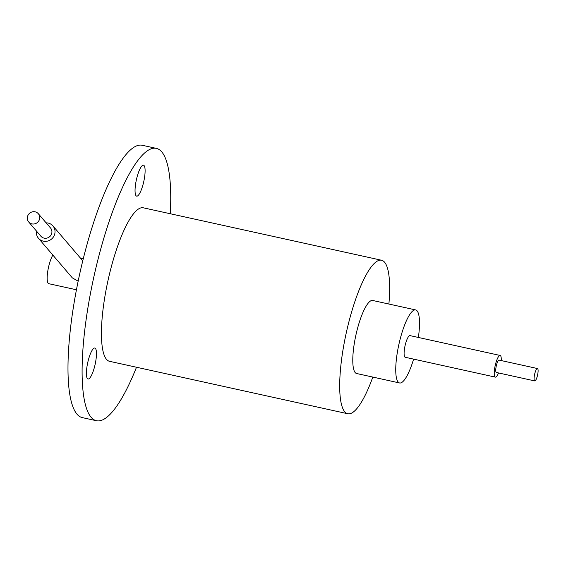<?xml version="1.0" encoding="UTF-8"?>
<svg xmlns="http://www.w3.org/2000/svg" width="566" height="566" viewBox="0 0 566 566"><rect width="100%" height="100%" fill="white"/><g stroke="black" fill="none" stroke-linecap="round" stroke-linejoin="round"><path stroke-width="0.85" d="M96.439 420.722A139.427 33.444 102.4 0 1 91.098 417.262A139.427 33.444 -77.6 0 1 96.56 265.213A139.427 33.444 -77.6 0 1 156.379 148.384L142.264 145.278A139.427 33.444 -77.6 0 0 82.445 262.108A139.427 33.444 -77.6 0 0 76.976 414.156A139.427 33.444 102.4 0 0 82.318 417.616L96.439 420.722A139.427 33.444 102.4 0 0 136.491 367.242M170.281 213.743A139.427 33.444 102.4 0 0 161.72 151.844A139.427 33.444 -77.6 0 0 156.379 148.384M347.772 413.746A78.589 18.848 102.4 0 1 344.758 411.793A78.589 18.848 -77.6 0 1 347.835 326.094A78.589 18.848 -77.6 0 1 381.555 260.247L143.304 207.807A78.589 18.848 -77.6 0 0 109.585 273.654A78.589 18.848 -77.6 0 0 106.507 359.353A78.589 18.848 102.4 0 0 109.514 361.306L347.772 413.746A78.589 18.848 102.4 0 0 372.817 377.076M144.089 165.59A15.841 3.799 -77.6 0 1 143.467 182.868A15.841 3.799 -77.6 0 1 136.675 196.14A15.841 3.799 -77.6 0 1 136.066 195.751A15.841 3.799 -77.6 0 1 136.689 178.474A15.841 3.799 -77.6 0 1 143.481 165.194A15.841 3.799 -77.6 0 1 144.089 165.59M95.442 348.43A15.841 3.799 -77.6 0 1 94.819 365.714A15.841 3.799 -77.6 0 1 88.02 378.987A15.841 3.799 -77.6 0 1 87.412 378.59A15.841 3.799 -77.6 0 1 88.034 361.313A15.841 3.799 -77.6 0 1 94.833 348.04A15.841 3.799 -77.6 0 1 95.442 348.43M388.892 304.041A78.589 18.848 102.4 0 0 384.562 262.192A78.589 18.848 -77.6 0 0 381.555 260.247M399.589 382.97A37.391 8.971 102.4 0 1 398.153 382.043A37.391 8.971 -77.6 0 1 399.617 341.263A37.391 8.971 -77.6 0 1 415.663 309.935L372.697 300.475A37.391 8.971 -77.6 0 0 356.658 331.81A37.391 8.971 -77.6 0 0 355.193 372.584A37.391 8.971 102.4 0 0 356.622 373.51L399.589 382.97A37.391 8.971 102.4 0 0 413.605 359.127M418.373 337.463A37.391 8.971 102.4 0 0 417.092 310.861A37.391 8.971 -77.6 0 0 415.663 309.935M501.25 360.57A11.094 2.66 102.4 0 0 500.57 355.731A11.094 2.66 102.4 0 0 500.146 355.462L410.01 335.617A11.094 2.66 102.4 0 0 405.249 344.913A11.094 2.66 102.4 0 0 404.817 357.012A11.094 2.66 102.4 0 0 405.242 357.28L495.377 377.126A11.094 2.66 102.4 0 0 498.526 372.952M500.146 355.462A11.094 2.66 102.4 0 0 495.384 364.752A11.094 2.66 102.4 0 0 494.953 376.85A11.094 2.66 102.4 0 0 495.377 377.126M537.459 368.537L499.12 360.103A6.339 1.521 102.4 0 0 496.403 365.41A6.339 1.521 102.4 0 0 496.156 372.322A6.339 1.521 102.4 0 0 496.396 372.478L534.736 380.918A6.339 1.521 102.4 0 0 537.452 375.605A6.339 1.521 102.4 0 0 537.7 368.699A6.339 1.521 102.4 0 0 537.459 368.537A6.339 1.521 102.4 0 0 534.736 373.85A6.339 1.521 102.4 0 0 534.488 380.762A6.339 1.521 102.4 0 0 534.736 380.918M76.438 289.778L48.796 283.693A15.841 3.799 -77.6 0 1 48.188 283.297A15.841 3.799 -77.6 0 1 47.841 270.746A15.841 3.799 -77.6 0 1 52.85 255.089M36.486 231.077A9.509 9.084 -40.5 0 0 38.481 238.279L72.356 277.899L78.158 281.161M38.481 238.279A9.509 9.084 -40.5 0 0 43.299 241.151A9.509 9.084 -40.5 0 0 53.544 236.772A9.509 9.084 -40.5 0 0 52.928 225.926A9.509 9.084 -40.5 0 0 48.11 223.054A9.509 9.084 -40.5 0 0 46.122 222.841M28.71 221.978L40.886 236.22A6.339 6.056 -40.5 0 0 50.926 235.215A6.339 6.056 -40.5 0 0 50.523 227.985L38.339 213.743A6.339 6.056 -40.5 0 0 28.3 214.747A6.339 6.056 -40.5 0 0 31.922 223.888A6.339 6.056 -40.5 0 0 38.339 213.743M83.244 258.832L80.563 258.238M82.756 260.806L52.928 225.926"/></g></svg>
